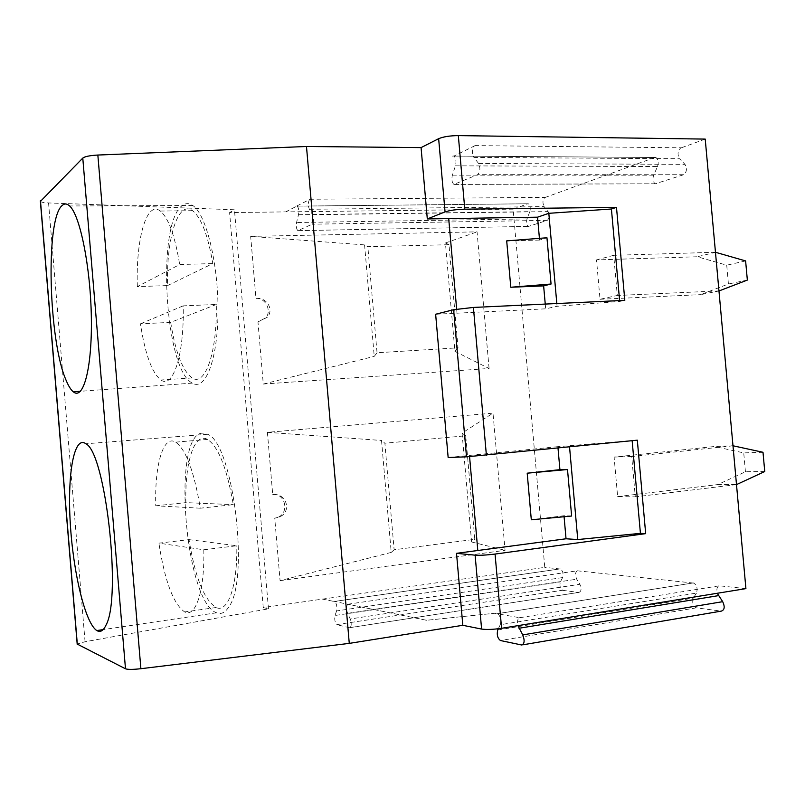 <?xml version="1.0" encoding="UTF-8"?>
<svg xmlns="http://www.w3.org/2000/svg" width="805" height="805" viewBox="0 0 805 805"><rect width="100%" height="100%" fill="white"/><g stroke="black" fill="none" stroke-linecap="round" stroke-linejoin="round"><path stroke-width="0.6" stroke-dasharray="4.03 3.02" d="M465.723 435.777L462.07 433.12L493.002 413.146L267.401 432.325L272.724 494.612C286.58 492.781 292.215 511.91 279.325 517.021L274.736 518.219L280.07 580.626L391.22 552.421L381.52 440.466L384.881 443.233L394.118 549.775L474.799 539.34L465.723 435.777L384.881 443.233M267.401 432.325L381.52 440.466M455.449 165.84L657.514 166.534L653.65 175.168C652.422 179.173 652.966 182.041 655.28 183.771L683.656 174.725C686.806 172.069 687.249 168.607 684.975 164.351L679.551 158.746L473.883 157.418L478.573 163.465C480.565 168.054 480.263 171.787 477.647 174.665L453.899 184.395C451.917 182.534 451.404 179.445 452.37 175.138L455.449 165.84C456.465 161.312 455.952 158.062 453.889 156.09L474.205 146.067C472.052 149.66 471.941 153.443 473.883 157.418M272.724 494.612C284.648 492.761 289.699 511.769 278.681 516.981L274.736 518.219M255.96 298.403C265.378 297.588 271.999 310.569 265.881 317.764L257.972 321.899L267.169 317.351C274.364 309.774 266.827 297.035 255.96 298.403L250.667 236.378L364.574 244.901L367.845 246.682L448.989 244.71L458.025 347.83L377.042 352.761L367.845 246.682M448.989 244.71L445.427 242.979L454.916 351.372L489.078 368.479L263.275 384.045L257.972 321.899M489.078 368.479L477.063 231.85L250.667 236.378M280.07 580.626L505.067 550.318L493.002 413.146M513.127 209.139L229.606 212.57L263.255 607.564L544.774 567.364L513.127 209.139L527.476 203.906M285.654 211.886L296.512 206.281L285.654 211.886M745.913 588.616L719.881 585.859M263.255 607.564L268.468 608.832L85.058 641.736L77.179 644.06M322.543 599.111L334.518 601.546L322.543 599.091M349.692 627.669L578.986 592.379L349.692 627.669C351.523 626.682 351.694 623.784 350.215 618.965L347.619 613.33C346.18 608.983 346.231 605.954 347.77 604.233L334.508 601.426L560.179 568.883C562.806 570.524 563.611 573.422 562.594 577.577L560.371 581.914C559.405 585.839 560.179 588.616 562.685 590.236L336.973 624.589C334.991 622.718 334.327 619.689 334.981 615.503L560.371 581.914M426.57 620.273L348.173 604.313L426.57 620.283L494.421 613.279L497.41 613.812L494.421 613.299L426.57 620.283M497.46 613.702L693.357 582.931C696.858 584.973 697.885 588.364 696.446 593.104L500.267 624.72C501.404 620.313 500.65 616.711 497.983 613.903L519.456 617.677C517.605 618.703 517.102 621.369 517.947 625.646M693.357 582.931L497.399 613.682M696.446 593.104L693.336 598.105C691.968 602.643 692.974 605.893 696.355 607.845L721.29 611.126L521.71 645.006M500.267 624.72L498.305 628.765M693.286 583.051L577.708 570.846M520.05 617.656L719.871 585.728C717.164 586.191 716.289 588.707 717.245 593.275M562.594 577.577L336.601 610.925C337.295 607.091 336.732 603.992 334.9 601.607M347.77 604.233L577.698 570.725C575.223 571.852 574.901 574.679 576.732 579.218L579.902 584.289L350.215 618.965M578.976 592.379C581.361 591.363 581.673 588.666 579.902 584.289M562.695 590.347L578.986 592.49M349.702 627.789L336.983 624.71M560.189 568.994L544.774 567.364M170.69 322.382C175.47 352.459 182.624 370.974 192.164 377.948C205.013 386.792 217.31 352.801 216.293 304.471L183.168 305.86C184.395 354.713 173.035 388.986 160.919 379.99C151.934 372.906 145.111 354.18 140.452 323.811L170.69 322.382L216.293 304.471M183.168 305.86L140.452 323.811M167.581 285.564L212.822 263.577C207.931 235.06 201.169 217.431 192.536 210.689C177.905 199.791 166.172 238.894 167.581 285.564L137.333 286.63L179.676 264.523L212.822 263.577M200.294 508.207L155.757 505.802C154.54 465.059 163.224 434.408 175.701 442.146C185.955 449.502 194.156 471.519 200.294 508.207L233.299 504.655C227 468.379 218.407 446.634 207.529 439.419C194.297 431.832 184.848 462.251 185.905 502.622L233.299 504.655M137.333 286.63C135.743 239.518 146.51 200.032 160.316 211.051C168.466 217.873 174.916 235.694 179.676 264.523M705.22 139.094L680.939 147.949M298.504 214.704L529.811 211.675C530.747 207.911 530.243 205.285 528.301 203.776L296.502 206.14L309.412 199.61C308.033 202.548 308.013 205.768 309.372 209.28L312.592 214.714C313.99 218.749 313.839 221.908 312.149 224.213L297.87 230.643C296.401 229.093 295.968 226.386 296.552 222.512L298.504 214.704C299.128 210.628 298.675 207.77 297.146 206.14L296.924 206.07M529.811 211.675L527.034 218.9C526.148 222.472 526.631 224.967 528.503 226.396L547.259 220.369C549.533 218.236 549.815 215.317 548.125 211.614L544.11 206.623L309.372 209.28M309.824 199.248L545.005 197.386C542.63 199.68 542.329 202.759 544.11 206.623M654.465 157.599L545.015 197.507M657.514 166.534C658.822 162.328 658.269 159.31 655.864 157.478L452.712 156.059M474.839 145.594L680.929 147.798C677.639 150.676 677.186 154.329 679.551 158.746M715.464 252.277L613.712 255.306L617.304 295.475L600.027 299.279L596.515 259.914L697.291 256.755L726.724 265.197L728.424 283.984L700.712 294.64L718.966 290.967M613.712 255.306L596.515 259.914M732.983 445.799L631.704 456.516L635.306 496.866L617.636 496.615L614.104 457.079L714.427 446.513L732.983 445.779M631.704 456.516L614.104 457.079M445.427 242.979L477.063 231.85M377.042 352.761L374.234 356.384L364.574 244.901M454.916 351.372L458.025 347.83M263.275 384.045L374.234 356.384M40.391 201.431C41.286 202.246 44.003 202.749 48.562 202.941L234.446 209.773L229.606 212.57M268.468 608.832L234.446 209.773M747.352 280.08L728.424 283.984M745.611 260.921L726.724 265.197M718.966 290.917L617.304 295.475M600.027 299.279L700.712 294.64M539.42 238.35L539.571 240.071L546.957 237.767M539.571 240.071L506.697 240.876M715.816 252.267L697.291 256.755M448.154 457.532L469.466 455.419L469.577 456.656M435.636 314.232L545.669 308.828L557.07 306.282L619.689 301.432L624.811 300.346M183.077 205.054C156.14 220.188 164.351 370.22 192.385 383.12C205.335 391.19 217.712 359.946 218.004 311.958C218.457 264.06 206.251 214.271 192.787 205.496C189.417 203.162 186.176 203.021 183.077 205.054M545.247 304.069L545.669 308.828M556.819 303.525L557.07 306.282M619.609 300.587L619.689 301.432M571.631 516.025L563.993 515.723L531.31 519.788M394.118 549.775L391.22 552.421M462.07 433.12L471.599 541.966L474.799 539.34M471.599 541.966L505.067 550.318M764.75 471.519L745.44 471.76L717.859 484.56L736.847 484.57M155.757 505.802L185.905 502.622M189.034 539.622L236.791 545.76L203.806 549.765L158.907 543.164L189.034 539.622C195.082 577.235 204.088 599.866 216.062 607.513C227.745 613.289 237.515 586.614 236.791 545.76M203.806 549.765C204.712 591.041 195.675 617.878 184.667 611.931C173.377 604.092 164.794 581.17 158.907 543.164M202.397 433.13C171.606 434.157 184.878 602.12 216.575 612.786C221.033 614.597 225.068 612.706 228.69 607.111C250.134 579.57 232.846 442.277 207.519 434.277L202.397 433.13M762.999 452.279L743.729 452.893L714.427 446.513M745.44 471.76L743.729 452.893M736.495 484.61L635.306 496.866M617.636 496.615L717.859 484.56M563.993 515.723L564.084 516.73M637.319 440.174L557.875 446.654L558.006 448.093M557.875 446.654L469.466 455.419M569.548 446.946L569.467 446.111M336.601 610.925L334.981 615.503M478.573 163.465L684.975 164.351M497.983 613.903L497.47 613.823M520.07 617.777L519.456 617.677M497.721 629.963L693.336 598.105M347.619 613.33L576.732 579.218M696.355 607.845L500.458 640.528M547.259 220.369L312.149 224.213M298.444 230.643L529.257 226.396M527.034 218.9L296.552 222.512M85.058 641.736L48.562 202.941M457.009 313.185L456.646 309.11M312.592 214.714L548.125 211.614M474.205 146.067L474.859 145.755M452.722 156.22L453.326 155.929M653.65 175.168L452.37 175.138M454.956 184.436L656.548 183.802M683.656 174.725L477.647 174.665M279.325 517.021L278.681 516.981M334.548 601.436L560.22 568.883M521.721 645.006L522.697 644.845M192.164 377.948L160.919 379.99M192.536 210.689L160.316 211.051M297.87 230.643L528.503 226.396M192.787 205.496L69.612 205.959M192.385 383.12L80.46 391.29M207.529 439.419L175.701 442.146M216.062 607.513L184.667 611.931M297.146 206.14L528.301 203.776M453.889 156.09L655.864 157.478M453.899 184.395L655.28 183.771M207.519 434.277L85.883 443.776M216.575 612.786L103.161 629.611M267.169 317.351L265.881 317.764"/><path stroke-width="1.21" d="M564.084 516.73L566.036 538.776L456.526 553.327L475.121 555.168C480.032 555.47 486.673 555.098 495.065 554.061L645.68 533.645L637.319 440.174L466.508 456.827L453.618 309.714L473.41 307.44L624.811 300.346L616.489 207.358L464.787 209.169L458.327 135.602L705.22 139.094L745.913 588.616L542.339 621.702M77.179 644.06L125.489 668.794C127.804 669.619 132.936 669.589 140.885 668.703L349.269 643.386L462.815 625.304L481.591 629.067C486.542 629.762 493.203 629.51 501.585 628.303L542.339 621.681M456.526 553.327L462.815 625.304M498.305 628.765L497.721 629.963C496.645 634.793 497.55 638.315 500.458 640.528L521.721 645.006C524.508 643.909 524.85 640.538 522.747 634.893L517.947 625.646M717.245 593.275L722.699 601.677L522.747 634.893M522.697 644.845L721.29 611.126C724.581 609.989 725.053 606.839 722.699 601.677M458.327 135.602C449.894 135.693 443.334 136.719 438.645 138.681L421.075 147.607L306.484 146.49L97.848 155.043C89.908 155.476 84.887 156.492 82.784 158.092L40.391 201.431M551.063 284.024L543.637 285.896L510.793 287.244L551.063 284.024L546.957 237.767L506.697 240.876L510.793 287.244M718.966 290.967L747.352 280.08L745.611 260.921L715.464 252.277M349.269 643.386L306.484 146.49M453.618 309.714L435.636 314.232L448.154 457.532L466.508 456.827M421.075 147.607L427.304 218.94L537.549 217.179L539.42 238.35M66.171 380.433C68.495 386.038 70.87 389.831 73.305 391.804C83.388 400.528 92.193 368.096 91.347 317.744C90.623 267.491 80.108 215.146 69.612 205.959C66.976 203.514 64.501 203.353 62.186 205.486C45.201 218.95 48.592 341.32 66.171 380.433M464.787 209.169C456.355 209.421 449.784 210.336 445.054 211.896L427.304 218.94M543.637 285.896L545.247 304.069M616.489 207.358L611.418 208.998L548.819 213.315L556.819 303.525M548.819 213.315L537.549 217.179M611.418 208.998L619.609 300.587M105.998 625.133C121.907 597.219 105.485 452.611 85.883 443.776C74.04 434.881 67.238 474.145 70.277 523.25C73.134 572.234 85.239 623.362 96.821 630.557C100.283 632.639 103.342 630.838 105.998 625.133M567.505 469.526L571.631 516.025L531.31 519.788L527.195 473.189L567.505 469.526L559.918 469.667L527.195 473.189M736.495 484.61L764.75 471.519L762.999 452.279L732.983 445.779M558.006 448.093L559.918 469.667M566.036 538.776L577.759 539.561L640.428 533.353L645.68 533.645M640.428 533.353L632.146 440.697M577.759 539.561L569.548 446.946M481.591 629.067L475.121 555.168M518.984 628.262L718.402 595.65M77.35 644.584L40.461 200.676M469.577 456.656L477.798 550.489M456.646 309.11L448.717 218.618M445.054 211.896L438.645 138.681M486.391 455.248L473.41 307.44M501.585 628.303L495.065 554.061M125.489 668.794L82.784 158.092M140.885 668.703L97.848 155.043M40.341 200.807L77.22 644.503M80.46 391.29L73.305 391.804M103.161 629.611L96.821 630.557"/></g></svg>
